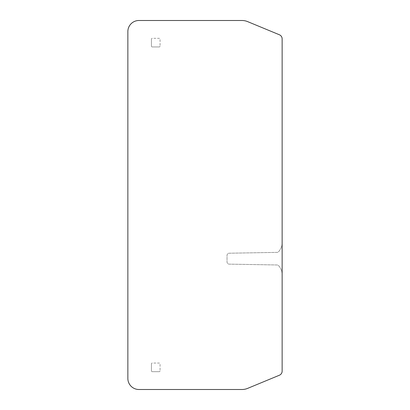 <?xml version="1.0" encoding="UTF-8"?>
<svg xmlns="http://www.w3.org/2000/svg" width="410" height="410" viewBox="0 0 410 410"><rect width="100%" height="100%" fill="white"/><g stroke="black" fill="none" stroke-linecap="round" stroke-linejoin="round"><path stroke-width="0.31" stroke-dasharray="2.05 1.54" d="M127.858 31.57A11.07 11.07 0 0 1 138.923 20.5L242.002 20.5A14.719 14.719 0 0 1 247.635 21.622L279.41 34.783A4.428 4.428 0 0 1 282.141 38.873L282.141 371.127A4.428 4.428 0 0 1 279.41 375.217L247.635 388.378A14.719 14.719 0 0 1 242.002 389.5L138.923 389.5A11.07 11.07 0 0 1 127.858 378.43L127.858 31.57M282.141 242.643A13.279 13.279 0 0 1 278.6 251.673L277.534 252.375L229.2 253.216A2.214 2.214 0 0 0 227.027 255.43L227.027 261.928A2.214 2.214 0 0 0 229.2 264.137L277.016 264.973A2.214 2.214 0 0 1 278.6 265.68A13.279 13.279 0 0 1 282.141 274.715A13.279 13.279 0 0 0 278.6 265.68A2.214 2.214 0 0 0 277.016 264.973L229.2 264.137A2.214 2.214 0 0 1 227.027 261.928L227.027 255.43A2.214 2.214 0 0 1 229.2 253.216L277.534 252.375L278.6 251.673A13.279 13.279 0 0 0 282.141 242.643M151.434 39.206L151.434 46.069A0.887 0.887 0 0 0 152.315 46.95L159.177 46.95A0.887 0.887 0 0 0 160.064 46.069A0.887 0.887 0 0 1 159.177 46.95L152.315 46.95A0.887 0.887 0 0 1 151.434 46.069L151.434 39.206A0.887 0.887 0 0 1 152.315 38.32L159.177 38.32A0.887 0.887 0 0 1 160.064 39.206L160.064 46.069L160.064 39.206A0.887 0.887 0 0 0 159.177 38.32L152.315 38.32A0.887 0.887 0 0 0 151.434 39.206M151.434 363.931L151.434 370.794A0.887 0.887 0 0 0 152.315 371.68L159.177 371.68A0.887 0.887 0 0 0 160.064 370.794A0.887 0.887 0 0 1 159.177 371.68L152.315 371.68A0.887 0.887 0 0 1 151.434 370.794L151.434 363.931A0.887 0.887 0 0 1 152.315 363.05L159.177 363.05A0.887 0.887 0 0 1 160.064 363.931L160.064 370.794L160.064 363.931A0.887 0.887 0 0 0 159.177 363.05L152.315 363.05A0.887 0.887 0 0 0 151.434 363.931"/><path stroke-width="0.61" d="M127.858 31.57L127.858 378.43A11.07 11.07 0 0 0 138.923 389.5L242.002 389.5A14.719 14.719 0 0 0 247.635 388.378L279.41 375.217A4.428 4.428 0 0 0 282.141 371.127L282.141 38.873A4.428 4.428 0 0 0 279.41 34.783L247.635 21.622A14.719 14.719 0 0 0 242.002 20.5L138.923 20.5A11.07 11.07 0 0 0 127.858 31.57"/></g></svg>
